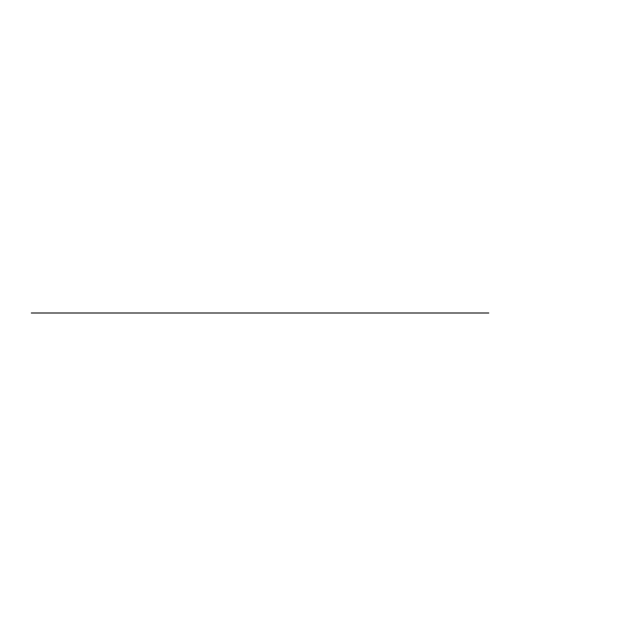 <?xml version="1.0" encoding="UTF-8"?>
<svg xmlns="http://www.w3.org/2000/svg" width="626" height="626" viewBox="0 0 626 626"><rect width="100%" height="100%" fill="white"/><g stroke="black" fill="none" stroke-linecap="round" stroke-linejoin="round"><path stroke-width="0.94" d="M488.781 313L31.3 313L488.781 313"/></g></svg>
